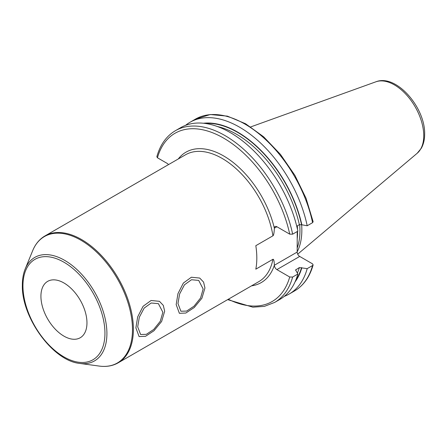 <?xml version="1.0" encoding="UTF-8"?>
<svg xmlns="http://www.w3.org/2000/svg" width="447" height="447" viewBox="0 0 447 447"><rect width="100%" height="100%" fill="white"/><g stroke="black" fill="none" stroke-linecap="round" stroke-linejoin="round"><path stroke-width="0.67" d="M297.177 251.812A70.922 40.945 60 0 0 301.848 230.116A70.922 40.945 -120 0 0 301.641 224.768M299.674 224.562A70.352 40.621 -120 0 1 299.948 230.747A70.352 40.621 60 0 1 297.177 248.046M297.227 231.529L297.177 252.074A3.559 2.056 -120 0 0 299.697 256.438L312.52 263.842L313.129 264.903L312.576 265.535L307.201 268.636L299.367 267.563L295.612 269.954L297.875 274.017L292.645 277.039L289.712 277.006L276.894 269.602A3.559 2.056 60 0 1 274.374 265.244L297.177 252.074M292.645 234.172A99.173 57.255 -120 0 0 175.436 130.675L180.666 127.658A99.173 57.255 -120 0 1 297.875 231.155L292.645 234.172L289.712 234.144L276.894 226.741A3.559 2.056 60 0 0 275.112 226.562A3.559 2.056 60 0 0 274.374 228.193L274.374 228.3C274.151 232.87 273.67 235.373 272.933 235.809A73.252 42.292 -120 0 0 237.15 169.642A73.252 42.292 -120 0 0 185.516 154.785L44.968 235.932A73.252 42.292 60 0 1 101.419 255.555A73.252 42.292 60 0 1 133.396 329.277A73.252 42.292 60 0 1 118.22 362.808L258.768 281.666A73.252 42.292 -120 0 0 272.933 259.288C273.709 259.003 274.19 260.953 274.374 265.138L274.374 265.244M272.933 259.288L255.813 269.172A73.252 42.292 -120 0 0 256.818 258.014A73.252 42.292 -120 0 0 255.813 245.694L272.933 235.809M297.177 225.964L297.188 228.059M203.15 289.002L200.569 297.998L194.02 306.189L186.634 311.073L180.89 311.241L177.973 303.535L179.61 293.992L184.449 284.817L191.5 279.738L198.691 280.403L203.15 289.002M162.864 312.257L160.283 321.259L153.734 329.445L146.348 334.334L140.604 334.501L137.687 326.796L139.324 317.253L144.163 308.078L151.215 302.999L158.406 303.664L162.864 312.257M40.923 296.266A32.558 18.796 -120 0 0 55.137 329.031A32.558 18.796 -120 0 0 80.225 337.753A32.558 18.796 -120 0 0 86.964 322.851A32.558 18.796 -120 0 0 72.755 290.086A32.558 18.796 -120 0 0 47.667 281.364A32.558 18.796 -120 0 0 40.923 296.266M175.436 130.675C166.407 136.022 160.21 144.705 156.841 156.718L157.45 157.78L167.111 163.356A3.559 2.056 60 0 1 168.48 164.619M284.281 296.355A99.173 57.255 -120 0 0 289.164 294.048A99.173 57.255 -120 0 0 307.201 268.636M292.645 277.039A99.173 57.255 60 0 1 274.609 302.446L279.839 299.429A99.173 57.255 -120 0 0 297.875 274.017M301.854 267.753A94.49 54.556 60 0 1 295.048 281.923M312.576 222.667A99.173 57.255 -120 0 0 195.361 119.17L210.263 114.533L227.383 116.136L245.548 123.741L263.624 136.788L280.448 154.388L294.914 175.364L306.061 198.312L313.14 221.706L312.576 222.667L307.201 225.769L301.569 224.724A94.11 54.333 -120 0 0 205.167 123.445M301.854 224.886A94.49 54.556 -120 0 0 203.435 123.243M301.569 224.724L299.367 224.701L296.747 226.216M307.201 225.769A99.173 57.255 -120 0 0 189.992 122.277A99.173 57.255 -120 0 0 185.55 125.344M164.664 311.224L161.635 321.46L153.986 330.746L145.538 336.3L139.09 336.569L135.888 327.835L137.676 316.884L143.079 306.301L151.086 300.49L159.439 301.323L163.295 305.368L164.664 311.224M204.95 287.963L201.921 298.199L194.277 307.491L185.829 313.04L179.381 313.308L176.174 304.575L177.967 293.623L183.365 283.04L191.372 277.235L199.725 278.062L203.581 282.107L204.95 287.963M375.916 81.795A41.487 23.954 -120 0 1 407.016 95.468A41.487 23.954 -120 0 1 423.745 135.704A41.487 23.954 60 0 1 417.18 153.271L421.303 148.27C423.549 144.247 424.667 139.531 424.65 134.128C425.371 107.749 396.355 73.632 375.916 81.795L250.722 126.914M297.188 239.028A70.352 40.621 60 0 0 297.573 232.116A70.352 40.621 -120 0 0 297.568 231.328M297.523 229.529A70.352 40.621 -120 0 0 297.3 225.897M274.374 228.193L276.894 226.741M274.374 265.138A75.286 43.465 60 0 1 251.516 285.851M178.264 158.976A75.286 43.465 60 0 1 230.171 160.194A75.286 43.465 60 0 1 274.374 228.3M104.944 333.233A57.981 33.475 60 0 1 63.943 356.902A57.981 33.475 60 0 1 22.948 285.89A57.981 33.475 60 0 1 63.943 262.216A57.981 33.475 60 0 1 104.944 333.233M79.739 363.417C52.992 361.014 21.344 317.331 22.35 285.057C22.35 279.012 23.3 273.642 25.2 268.954A59.742 34.492 60 0 1 72.33 265.596A59.742 34.492 60 0 1 106.911 333.535A59.742 34.492 60 0 1 79.739 363.417L99.29 366.082C106.386 367.037 112.694 365.948 118.22 362.808M25.2 268.954L32.67 250.689A72.978 42.135 60 0 1 90.238 246.588A72.978 42.135 60 0 1 132.48 329.579A72.978 42.135 60 0 1 99.29 366.082M289.712 277.006A97.139 56.082 60 0 1 228.311 299.25M289.712 234.144A97.139 56.082 -120 0 0 223.584 138.084A97.139 56.082 -120 0 0 157.45 157.78M276.894 269.602L299.697 256.438M312.576 265.535A99.173 57.255 60 0 1 294.534 290.941L289.164 294.048M301.569 267.591A94.11 54.333 60 0 1 295.735 280.314M299.367 224.701A92.585 53.456 -120 0 0 217.488 126.551M296.02 269.496A92.585 53.456 60 0 1 295.718 270.474M299.367 267.563A92.585 53.456 60 0 1 297.384 273.022M417.18 153.271L297.708 254.164M32.67 250.689C35.386 244.068 39.487 239.145 44.968 235.932M227.646 299.63L252.857 307.178L264.378 306.374L274.609 302.446M294.534 290.941C303.563 285.599 309.76 276.916 313.129 264.903M195.361 119.17L189.992 122.277"/></g></svg>

